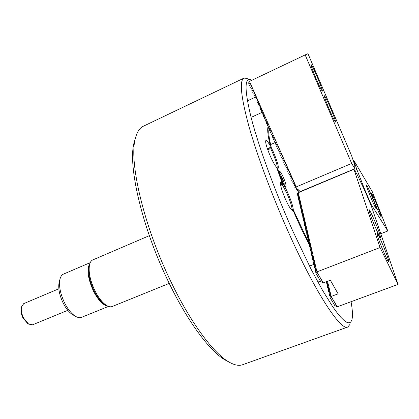 <?xml version="1.0" encoding="UTF-8"?>
<svg xmlns="http://www.w3.org/2000/svg" width="419" height="419" viewBox="0 0 419 419"><rect width="100%" height="100%" fill="white"/><g stroke="black" fill="none" stroke-linecap="round" stroke-linejoin="round"><path stroke-width="0.63" d="M267.49 149.064L269.49 148.174L270.355 146.09C268.186 142.141 266.704 140.239 265.908 140.391C265.049 141.957 266.552 147.299 270.423 156.402C272.9 161.87 274.974 165.536 276.634 167.396L282.181 183.119L280.751 182.181C279.824 183.936 281.411 189.655 285.507 199.339C288.885 206.651 291.242 210.348 292.588 210.422L292.897 209.919C298.328 222.578 303.712 234.059 309.054 244.361M227.59 361.288L225.139 359.984C210.003 351.473 187.497 321.541 168.323 281.484C141.606 226.7 127.465 164.044 134.258 142.062L135.059 139.401M243.994 78.117L143.23 126.287C139.695 127.936 137.118 131.828 135.494 137.951C128.57 160.257 143.198 224.767 170.722 281.275C190.477 322.578 213.549 353.353 228.931 362C234.42 365.153 238.998 366.059 242.659 364.713L347.786 327.019C341.066 331.261 315.973 293.777 288.937 233.325C272.219 196.082 256.967 155.025 248.776 125.815C240.867 96.386 239.27 80.485 243.994 78.117L247.346 78.416M251.95 80.218L251.531 80.003C244.35 76.687 244.261 89.373 251.264 118.048C258.727 146.791 274.827 190.949 292.761 230.969L311.181 269.427L322.578 290.409L332.566 306.478L336.892 312.495L340.715 317.136L344.009 320.394L346.764 322.295L348.975 322.876L350.63 322.206L351.756 320.336C352.882 316.801 352.651 310.594 351.064 301.706M270.355 146.09C267.935 136.112 267.17 129.607 268.055 126.58L268.317 125.894M268.851 126.878L267.851 127.512M280.536 184.758L282.181 183.119M349.933 324.426L347.786 327.019M276.959 168.365C277.787 166.683 276.294 161.373 272.486 152.432L270.936 149.112L271.255 147.629L273.361 151.961C277.881 162.698 279.311 168.302 277.65 168.773L282.72 183.402C284.307 185.696 286.046 188.953 287.942 193.18C291.174 200.628 292.96 206.19 293.31 209.877L308.635 242.559M291.336 209.683L292.095 209.071C291.629 205.467 289.953 200.34 287.057 193.698L282.443 184.931L282.72 183.402M282.443 184.931L280.625 185.261M270.936 149.112L270.035 148.824L267.767 149.834M281.982 180.327C283.862 184.407 285.171 186.481 285.915 186.549C286.387 185.596 285.533 182.553 283.354 177.415C281.484 173.34 280.17 171.261 279.41 171.172C278.928 172.099 279.787 175.147 281.982 180.327M293.31 209.877L292.981 210.118M269.302 128.214C268.144 130.817 268.815 137.285 271.313 147.619M269.92 147.111L270.04 146.818M267.699 130.021L268.762 127.004M270.093 147.032L271.255 147.629M281.971 183.365L282.678 183.438M277.54 168.71L277.1 168.778M293.248 209.867L292.095 209.071M292.101 210.008L291.472 209.631M281.573 184.858L281.872 183.485M277.011 168.511L277.472 168.684M270.035 148.824L270.454 147.341M284.077 184.465L284.182 184.334C284.648 183.396 281.542 175.697 280.112 174.236L279.63 173.948M282.595 181.647L282.961 182.302L283.249 181.673L282.16 178.588L280.777 176.111L280.505 176.666M281.379 178.918L282.16 178.588M282.731 181.893L283.249 181.673M330.35 107.678C327.124 100.241 325.144 96.26 324.406 95.742C324.311 96.862 326.061 101.691 329.648 110.228C332.901 117.708 334.87 121.662 335.561 122.097C335.629 120.908 333.896 116.105 330.35 107.678M317.277 77.133C313.889 69.318 311.799 65.113 311.008 64.521C310.898 65.574 312.6 70.272 316.109 78.615C319.529 86.476 321.609 90.651 322.352 91.148C322.436 90.038 320.75 85.366 317.277 77.133M354.862 168.721L351.672 163.447L305.173 54.905L307.96 53.69L351.588 155.69L354.731 165.018L354.862 168.721L298.763 192.185L298.522 191.912L299.475 190.818L297.5 190.765L297.254 190.488L298.213 189.383L296.228 189.325L295.982 189.048L296.94 187.932L294.992 187.722L294.798 187.288L295.756 186.162L293.986 185.455L293.792 185.02L294.751 183.889L292.981 183.187L292.787 182.752L293.74 181.616L291.975 180.919L291.781 180.479L292.729 179.342L290.969 178.646L290.77 178.206L291.718 177.064L289.958 176.368L289.765 175.928L290.707 174.781L288.948 174.089L288.754 173.649L289.566 172.251L287.937 171.811L287.743 171.371L288.681 170.214L286.926 169.527L286.732 169.087L287.664 167.925L285.915 167.244L285.721 166.804L286.654 165.636L284.899 164.955L284.705 164.515L285.632 163.342L283.888 162.666L283.689 162.226L284.616 161.048L282.872 160.377L282.673 159.932L283.595 158.749L281.856 158.083L281.657 157.638L282.579 156.455L280.835 155.784L280.641 155.344L281.558 154.15L279.819 153.485L279.62 153.045L280.416 151.584L278.797 151.186L278.604 150.746L279.51 149.541L277.776 148.881L277.582 148.441L278.488 147.231L276.755 146.577L276.561 146.131L277.462 144.922L275.733 144.272L275.534 143.827L276.32 142.34L274.707 141.962L274.513 141.517L275.293 140.019L273.686 139.647L273.487 139.202L274.267 137.699L272.659 137.332L272.46 136.887L273.356 135.646L271.632 135.018L271.433 134.572L272.209 133.053L270.601 132.697L270.407 132.252L271.297 130.995L269.574 130.377L269.375 129.927L270.265 128.664L268.542 128.052L268.343 127.601L269.113 126.067L267.511 125.726L267.312 125.276L268.076 123.731L266.479 123.396L266.28 122.945L267.044 121.395L265.447 121.065L265.248 120.614L266.128 119.326L264.415 118.729L264.216 118.284L265.091 116.985L263.378 116.393L263.179 115.948L263.933 114.371L262.341 114.057L262.142 113.607L263.017 112.297L261.304 111.716L261.105 111.265L261.854 109.678L260.267 109.375L260.068 108.924L260.812 107.327L259.225 107.028L259.026 106.578L259.77 104.975L258.188 104.682L257.984 104.226L258.727 102.618L257.146 102.33L256.941 101.88L257.685 100.261L256.103 99.979L255.899 99.523L256.638 97.905L255.056 97.622L254.857 97.171L255.59 95.542L254.014 95.265L253.809 94.809L254.668 93.447L252.966 92.908L252.767 92.452L253.495 90.808L251.919 90.546L251.719 90.09L252.448 88.44L250.871 88.179L250.672 87.723L251.395 86.068L249.824 85.811L249.619 85.356L250.468 83.968L248.771 83.444L248.572 82.988L249.488 81.386L296.223 186.921L295.426 187.848M297.752 189.257L297.254 190.488M296.416 187.806L295.982 189.048M295.327 185.842L294.798 187.288M294.337 183.574L293.792 185.02M293.352 181.307L292.787 182.752M292.362 179.033L291.781 180.479M291.373 176.76L290.77 178.206M290.388 174.482L289.765 175.928M289.398 172.204L288.754 173.649M288.408 169.925L287.743 171.371M287.418 167.642L286.732 169.087M286.428 165.358L285.721 166.804M285.439 163.07L284.705 164.515M284.449 160.781L283.689 162.226M283.459 158.492L282.673 159.932M282.469 156.198L281.657 157.638M281.474 153.904L280.641 155.344M280.479 151.615L279.62 153.045M279.478 149.326L278.604 150.746M278.478 147.043L277.582 148.441M277.472 144.759L276.561 146.131M276.461 142.481L275.534 143.827M275.435 140.218L274.513 141.517M305.173 54.905L249.488 81.386M351.672 163.447L296.223 186.921M299.292 190.682L298.522 191.912M105.902 305.132L105.289 304.802C101.372 302.398 97.669 297.789 94.17 290.98C89.488 280.987 87.807 272.675 89.127 266.044L89.32 265.374M149.342 235.656L92.772 259.937C91.284 260.587 90.232 262.069 89.614 264.384C88.215 271.423 90.006 280.264 94.998 290.912C98.716 298.171 102.66 303.073 106.814 305.624C108.893 306.813 110.684 307.106 112.198 306.509L169.25 283.406M27.712 323.541L23.045 318.131C21.275 314.522 20.636 311.265 21.133 308.353L21.222 307.975M58.843 288.791L23.71 303.639L21.469 306.938C20.903 310.264 21.631 313.999 23.663 318.136L28.623 324.091L32.546 324.825L67.82 310.311M107.877 306.174C103.163 305.409 98.376 300.433 93.526 291.247C87.718 278.31 86.534 268.972 89.975 263.242M73.205 314.994L72.613 314.659C69.219 312.511 66.102 308.709 63.269 303.262C59.398 295.165 58.016 288.183 59.126 282.322L59.304 281.668M90.226 262.645L63.531 274.084C61.818 274.833 60.635 276.54 59.975 279.19C58.707 285.884 60.299 293.887 64.741 303.194C67.998 309.452 71.56 313.805 75.43 316.261C77.782 317.66 79.825 318.016 81.564 317.33L108.479 306.415M369.967 213.538C372.606 221.593 380.112 238.615 380.593 237.667L379.588 233.556C376.87 225.391 369.61 208.929 369.055 209.704L369.967 213.538M377.922 237.248C380.714 245.764 388.287 262.954 388.806 261.99C389.031 261.812 388.659 260.278 387.68 257.386C384.804 248.76 377.498 232.173 376.901 232.959L377.922 237.248M316.958 271.863L380.059 247.54L353.95 169.276L298.291 192.688L316.958 271.863L315.706 272.921L316.434 269.977L315.25 270.973L315.978 268.034L314.795 269.035L315.523 266.107L314.344 267.107L315.067 264.185L313.899 265.19L314.617 262.273L313.454 263.284L314.171 260.377L313.009 261.388L313.726 258.486L312.569 259.502L313.281 256.606L312.129 257.622L312.841 254.736L311.694 255.758L312.406 252.872L311.259 253.898L311.966 251.023L310.825 252.049L311.532 249.185L310.395 250.211L311.102 247.351L309.971 248.383L310.673 245.529L309.541 246.566L310.249 243.717L309.122 244.754L309.819 241.915L308.698 242.952L309.4 240.118L308.279 241.161L308.976 238.332L307.865 239.38L308.562 236.557L307.452 237.604L308.143 234.792L307.038 235.839L307.729 233.032L306.629 234.085L307.316 231.283L306.221 232.341L306.907 229.544L305.812 230.602L306.499 227.816L305.409 228.874L306.095 226.092L305.006 227.15L305.692 224.38L304.608 225.443L305.289 222.672L304.21 223.741L304.891 220.975L303.812 222.044L304.493 219.289L303.419 220.357L304.094 217.608L303.026 218.681L303.702 215.937L302.638 217.011L303.309 214.271L302.251 215.35L302.921 212.616L301.863 213.695L302.528 210.972L301.481 212.051L302.146 209.332L301.099 210.417L301.759 207.704L300.716 208.788L301.376 206.08L300.339 207.164L300.999 204.462L299.962 205.551L300.617 202.859L299.585 203.948L300.24 201.256L299.213 202.351L299.868 199.664L298.841 200.759L299.496 198.082L298.469 199.177L299.124 196.506L298.103 197.6L298.752 194.94L297.736 196.034L297.668 195.736L298.386 193.374L297.375 194.479L297.815 195.275M297.375 194.479L297.49 193.604L298.291 192.688M297.736 196.034L298.181 196.841M298.103 197.6L298.548 198.412M298.469 199.177L298.92 199.989M298.841 200.759L299.292 201.576M299.213 202.351L299.669 203.168M299.585 203.948L300.041 204.771M299.962 205.551L300.418 206.378M300.339 207.164L300.8 207.997M300.716 208.788L301.182 209.62M301.099 210.417L301.565 211.249M301.481 212.051L301.947 212.894M301.863 213.695L302.335 214.538M302.251 215.35L302.728 216.199M302.638 217.011L303.115 217.864M303.026 218.681L303.508 219.535M303.419 220.357L303.906 221.216M303.812 222.044L304.299 222.908M304.21 223.741L304.697 224.605M304.608 225.443L305.1 226.312M305.006 227.15L305.503 228.03M305.409 228.874L305.907 229.753M305.812 230.602L306.315 231.487M306.221 232.341L306.724 233.226M306.629 234.085L307.132 234.975M307.038 235.839L307.546 236.735M307.452 237.604L307.965 238.505M307.865 239.38L308.379 240.281M308.279 241.161L308.798 242.067M308.698 242.952L309.222 243.863M309.122 244.754L309.646 245.67M309.541 246.566L310.07 247.482M309.971 248.383L310.5 249.31M310.395 250.211L310.929 251.143M310.825 252.049L311.364 252.982M311.259 253.898L311.799 254.836M311.694 255.758L312.234 256.7M312.129 257.622L312.674 258.57M326.663 281.647L326.212 282.024L326.778 282.998M312.569 259.502L313.119 260.45M327.511 281.327L331.235 296.411L329.973 297.364L330.685 294.52L329.496 295.411L330.209 292.572L329.02 293.468L329.727 290.639L328.543 291.535L329.255 288.712L328.072 289.613L328.779 286.795L327.606 287.701L328.307 284.889L327.139 285.8L327.05 285.433L327.841 282.993L326.673 283.904L327.244 284.883M326.673 283.904L327.339 281.39M313.009 261.388L313.564 262.341M327.139 285.8L327.71 286.785M313.454 263.284L314.009 264.248M327.606 287.701L328.177 288.691M313.899 265.19L314.459 266.159M328.072 289.613L328.653 290.608M314.344 267.107L314.91 268.076M328.543 291.535L329.125 292.535M314.795 269.035L315.36 270.009M329.02 293.468L329.601 294.468M315.25 270.973L315.821 271.952M329.496 295.411L330.083 296.416M315.706 272.921L320.781 281.62L323.222 282.815M329.973 297.364L334.75 305.54L337.117 306.708M353.95 169.276L357.103 174.451L364.802 190.692L371.061 205.32L398.05 284.407L337.269 306.787L331.183 296.5M380.059 247.54L398.05 284.407M331.235 296.411L338.112 293.845L330.35 280.248L323.253 282.872L316.905 271.957M375.864 208.384L376.309 208.898C377.21 209.149 369.118 189.142 366.882 185.586L366.368 184.962C365.389 184.533 373.764 205.205 375.864 208.384M380.766 216.33L381.164 216.791C382.023 217.042 374.125 197.532 372.03 194.212L371.574 193.651C370.642 193.227 378.802 213.36 380.766 216.33M380.761 233.734L387.805 230.979L370.899 203.995L364.687 189.477L356.862 169.533L353.704 160.184L353.18 160.404M387.805 230.979L372.198 191.535L353.704 160.184M364.687 189.477L364.3 189.634M356.862 169.533L354.668 170.454M370.899 203.995L370.553 204.132M331.099 296.474L337.007 306.629M316.822 271.936L323.107 282.736M134.258 142.062L135.494 137.951M225.139 359.984L228.931 362M247.404 100.874L254.941 97.355M252.044 116.974L262.818 112.014M270.595 144.592L275.885 142.235M89.127 266.044L89.614 264.384M105.289 304.802L106.814 305.624M21.133 308.353L21.469 306.938M27.382 323.337L28.623 324.091M59.126 282.322L59.975 279.19M72.613 314.659L75.43 316.261M307.771 240.878L308.243 240.689M317.895 282.081L320.477 281.097M309.473 266.091L313.978 264.342"/></g></svg>
